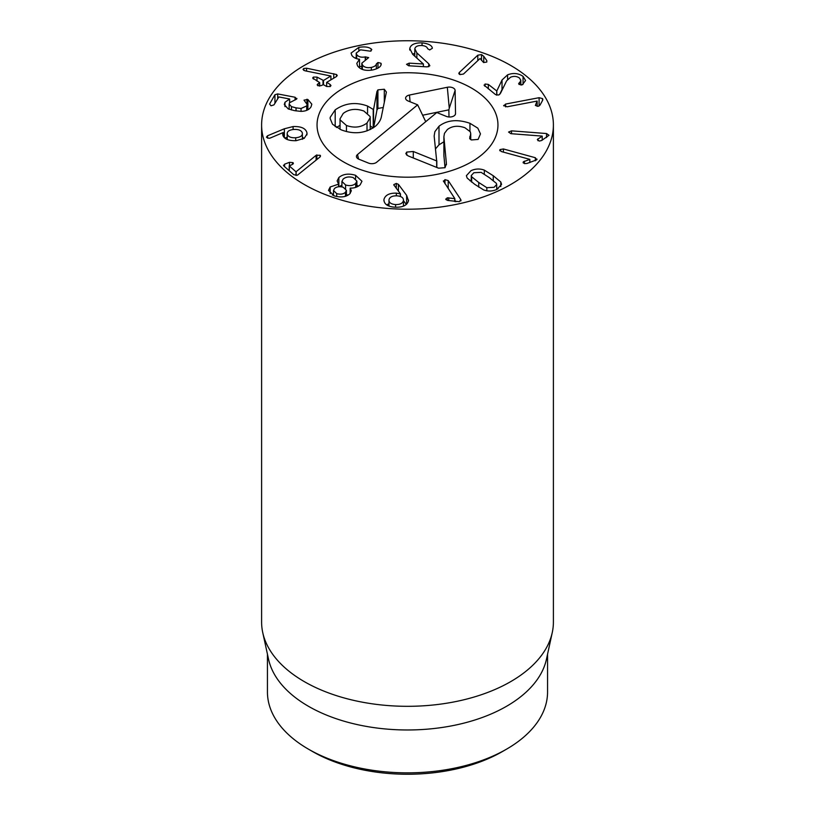 <?xml version="1.0" encoding="UTF-8"?>
<svg xmlns="http://www.w3.org/2000/svg" width="815" height="815" viewBox="0 0 815 815"><rect width="100%" height="100%" fill="white"/><g stroke="black" fill="none" stroke-linecap="round" stroke-linejoin="round"><path stroke-width="1.22" d="M484.589 85.942L485.027 84.037L488.307 84.383L496.804 90.995L502.02 80.002L507.582 74.848C513.206 72.667 518.36 73.177 523.047 76.365L525.563 80.522L522.354 84.76L519.023 84.373L520.826 80.216L519.42 77.996C516.822 76.192 513.878 75.927 510.598 77.201L506.624 80.848L500.553 93.205L498.749 95.019L495.561 94.632L484.049 85.096M519.247 82.641L519.247 84.536M519.023 84.373L518.615 83.619M523.047 76.365L523.047 84.373M521.661 84.974L520.826 84.526M502.02 80.002L502.02 89.528L499.707 94.408M503.497 87.205L502.02 89.528M496.804 90.995L496.804 95.202M496.712 91.035L496.712 95.182M485.027 84.037L485.027 86.288M503.813 105.909L505.555 104.076L539.092 97.698L542.627 98.635L542.403 100.754L539.968 105.186L538.297 106.286L535.353 105.441L537.126 101.08L507.113 106.796L503.67 105.43M537.167 101.142L537.167 106.358M542.627 100.316L542.841 99.42M539.092 97.698L539.092 106.011M505.555 104.076L505.555 106.857M546.539 133.538L549.004 135.28L541.669 140.496L539.336 141.066L537.319 139.579L542.209 136.095L510.883 133.68L508.58 132.05L511.535 130.848L546.539 133.538L546.539 137.541M542.209 136.095L542.209 140.17M542.199 136.156L542.199 140.18M537.971 138.784L537.971 140.72M511.535 130.848L511.535 133.731M535.323 157.713L536.749 159.801L526.989 163.469L524.463 163.601L523.342 161.828L529.852 159.373L501.296 151.539L499.972 149.583L503.426 148.962L535.323 157.713L535.323 160.779M529.852 159.373L529.852 162.572M529.801 159.434L529.801 162.593M524.381 161.187L524.381 163.581M523.108 162.43L523.342 163.01M537.044 159.108L536.749 159.801M503.426 148.962L503.426 152.12M499.707 150.225L499.972 150.846M395.591 204.575C400.185 204.636 402.793 203.292 403.435 200.541C403.619 197.78 401.449 196.211 396.895 195.824C392.26 195.753 389.621 197.077 388.989 199.818C388.796 202.589 390.996 204.178 395.591 204.575L395.591 207.234M388.989 199.818L388.949 206.022M403.466 206.114L403.466 200.042L403.435 206.124M394.103 185.484L393.808 184.608L396.294 183.416L398.423 184.363L406.634 195.366L408.488 200.765C407.235 205.309 402.804 207.458 395.194 207.214C387.634 206.715 383.885 204.117 383.957 199.43C385.261 195.08 389.387 192.982 396.324 193.135L400.45 193.817L393.808 184.883M400.45 193.817L400.45 196.496M400.318 193.878L400.318 196.456M396.324 193.135L396.324 195.814M383.906 200.225L383.957 200.979M388.949 203.719L386.718 204.891M406.634 195.366L406.634 204.198M408.529 200.083L408.488 200.765M406.318 204.473L403.466 200.653M398.423 184.363L398.423 191.148M336.687 193.613C340.354 194.632 343.278 194.204 345.448 192.33L346.426 190.353L343.247 187.256C339.549 186.238 336.626 186.666 334.466 188.56L333.498 190.506L336.687 193.613L336.687 196.547M345.448 192.33L345.448 196.262M346.426 194.744L348.158 195.08M355.686 183.467L356.889 181.113L353.221 177.589C349.075 176.386 345.703 176.906 343.095 179.137L341.923 181.45L345.601 184.974C349.767 186.177 353.129 185.677 355.686 183.467L355.686 187.379M345.601 184.974L345.601 188.581M338.632 184.119L337.125 180.93L338.867 177.517C343.105 173.972 348.677 173.228 355.574 175.307L361.972 181.256L360.159 184.842C357.459 187.155 354.148 188.245 350.216 188.102L351.316 190.832L349.859 193.776C346.243 197.047 341.067 197.76 334.333 195.895L328.486 190.394L330.167 187.002L338.632 184.119L338.632 186.767M338.867 177.517L338.867 186.737M338.571 184.18L338.571 186.767M330.167 187.002L330.167 193.644M333.498 194.551L332.316 195.05M350.155 188.163L350.155 193.45M355.574 175.307L355.574 178.811M358.478 186.136L356.889 185.351M341.923 185.015L339.254 186.706M316.098 155.329L320.142 155.268L320.051 156.949L297.394 175.215L293.797 174.726L283.926 166.077L284.547 164.202L289.488 162.317L292.982 162.633L292.086 164.589L289.284 165.903L296.018 171.802L316.098 155.329L316.098 160.188M316.852 154.881L316.852 159.577M296.151 171.751L296.151 175.49M296.018 171.802L296.018 175.49M289.417 165.608L289.284 170.763M292.982 164.11L292.982 162.633L293.39 163.377M283.926 166.077L283.447 165.251M320.55 156.022L320.142 155.268L320.142 156.857M477.804 55.196L481.553 54.605L483.753 56.317L486.81 60.605L486.759 62.062L483.58 62.521L480.066 58.517L463.46 74.053L459.945 74.593L459.253 72.545L477.804 55.196L477.804 60.636M486.81 62.011L486.81 60.605L486.759 62.062M458.784 73.442L459.253 72.545L459.253 74.236M428.731 63.774L429.862 65.76L427.243 66.881L408.702 65.781L406.532 64.324L409.171 63.142L423.362 63.977L412.696 54.32L409.772 48.493C410.719 44.621 414.815 42.747 422.048 42.859C428.537 43.633 431.981 45.426 432.378 48.248L429.688 49.939L427.6 48.686C427.121 46.852 425.165 45.803 421.742 45.518C417.677 45.426 415.375 46.506 414.815 48.768L416.862 52.914L428.731 63.774L428.731 66.738M414.815 48.768L414.764 56.184M422.048 42.859L422.048 45.538M414.764 53.22L412.594 54.238M409.701 49.297L409.772 50.082M423.372 63.916L423.372 66.647M423.362 63.977L423.362 66.647M380.982 63.254L381.176 63.886C381.226 66.504 378.455 68.511 372.873 69.917C365.67 71.15 360.576 69.805 357.581 65.872L356.787 63.397L359.476 59.2C356.165 58.945 353.629 57.692 351.836 55.44L351.082 53.077L358.814 47.372C364.458 46.445 368.574 46.964 371.161 48.92L371.803 49.552L370.387 51.182L360.536 49.827L356.206 53.077L356.675 54.574C358.427 56.877 361.279 57.661 365.252 56.907L368.675 57.61L361.84 63.173L362.4 64.884C364.04 67.309 367.025 68.144 371.334 67.421C374.472 66.667 376.143 65.495 376.367 63.896L377.977 62.5L380.982 63.254L380.982 64.915M377.977 62.5L377.977 68.134M371.334 67.421L371.334 70.182M362.4 64.884L362.4 69.448M365.252 56.907L365.252 59.831M356.675 54.574L356.675 58.649M361.84 66.687L359.517 66.229M371.161 48.92L371.161 50.948M358.814 47.372L358.814 50.326M356.206 57.621L355.075 58.059M359.517 59.271L359.517 67.92M330.106 84.454L330.982 85.555L330.248 86.533L326.662 86.502L323.331 84.638L321.181 85.626L317.87 85.718L317.147 84.791L319.562 82.519L312.665 78.057L313.378 77.079L316.994 77.099L323.504 80.471L330.829 76.009L304.841 70.762L303.027 69.428L303.73 68.48L306.562 68.215L336.493 74.511L337.257 75.489L336.412 76.569L326.774 82.305L330.106 84.454L330.106 86.614M330.91 76.06L330.91 79.839M316.994 77.099L316.994 81.082M319.562 86.095L319.562 82.519M317.911 83.792L317.911 85.738M307.887 99.501L311.809 104.177L311.065 106.765C309.293 109.719 305.92 111.258 300.949 111.38L294.439 110.636L288.174 108.884L284.292 104.565L284.975 102.283L289.651 99.002L278.883 96.944L273.952 104.891L271.018 105.797L269.592 104.055L274.94 94.723L277.701 93.919L295.091 97.25L296.752 99.012L289.549 102.751L289.152 104.096L291.444 106.622L296.028 107.855L301.051 108.477L306.695 105.93L307.133 104.483L304.026 100.133L307.887 99.501L307.887 109.027L306.929 108.752M291.444 106.622L291.444 109.974M296.915 98.483L296.752 99.012M289.651 99.002L289.651 102.588M289.61 99.063L289.61 102.649M284.975 102.283L284.975 106.622M289.152 108.701L288.367 108.976M308.6 109.353L307.887 109.027M295.733 137.755C300.47 137.266 302.681 135.687 302.355 133.008C301.469 130.4 298.626 129.218 293.838 129.453C289.111 129.942 286.911 131.51 287.247 134.159C288.123 136.798 290.955 137.99 295.733 137.755L295.733 140.7M287.175 139.477L287.175 133.497L287.247 139.508M302.426 139.304L302.355 133.008M284.364 128.77L293.094 126.559C301.081 126.284 305.686 128.322 306.919 132.662L307.051 133.833L304.229 138.346L296.171 140.679C288.479 140.883 284.028 139.008 282.815 135.066L283.07 132.59L270.386 137.969L268.97 138.326L266.434 137.175L267.524 135.779L284.364 128.77L284.364 137.694M293.094 126.559L293.094 129.534M287.175 137.266L284.832 138.102M283.202 132.651L283.202 136.156M282.815 135.066L282.713 134.21M304.209 138.356L302.426 137.358M443.574 181.582L444.959 179.646L448.199 180.563L460.801 199.614L459.344 201.692L447.883 200.459L445.907 199.553L447.221 197.811L454.852 198.636L443.36 180.93M454.852 198.636L454.852 201.539M454.75 198.656L454.75 201.519M448.729 197.77L448.729 200.592M447.221 197.811L447.221 200.327M445.907 199.553L445.713 199.003M461.035 200.337L460.801 200.959M455.87 201.702L454.852 200.154M448.199 180.563L448.199 188.571M486.83 187.684L494.084 187.297L496.692 184.496L496.315 183.293L489.245 177.589L481.125 172.352L473.872 172.739L471.264 175.551L471.64 176.753L478.731 182.468L486.83 187.684L486.83 190.781M471.64 176.753L471.64 182.071M484.314 170.121L493.258 175.734L500.787 181.969L501.571 184.353L496.967 189.365C492.505 191.362 488.063 191.545 483.631 189.915L474.717 184.322L467.168 178.067L466.384 175.694L470.988 170.671C475.44 168.674 479.892 168.491 484.314 170.121L484.314 174.145M500.787 181.969L500.787 186.594M498.036 188.825L496.692 187.786M471.264 180.074L469.919 180.736M304.341 184.536A145.895 84.23 180 0 1 261.605 124.98A145.895 84.23 180 0 1 407.5 40.75A145.895 84.23 180 0 1 553.395 124.98A145.895 84.23 180 0 1 463.328 202.803A145.895 84.23 180 0 1 304.341 184.536M471.457 88.051A90.455 52.221 180 0 1 497.955 124.98A90.455 52.221 180 0 1 407.5 177.201A90.455 52.221 180 0 1 317.045 124.98A90.455 52.221 180 0 1 372.883 76.732A90.455 52.221 180 0 1 471.457 88.051M312.593 751.552L308.467 749.168L312.593 751.552A134.22 77.496 0 0 0 502.407 751.552L506.533 749.168A140.058 80.858 180 0 1 308.467 749.168L308.467 749.168A140.058 80.858 180 0 1 267.442 691.996L267.442 654.17M547.558 654.17L547.558 691.996A140.058 80.858 180 0 1 506.533 749.168M552.254 632.593L546.468 659.192A140.058 80.858 180 0 1 407.5 729.975A140.058 80.858 180 0 1 268.532 659.192L262.746 632.593A145.895 84.23 0 0 0 304.341 681.646A145.895 84.23 0 0 0 454.801 701.766A145.895 84.23 0 0 0 552.254 632.593A145.895 84.23 0 0 0 553.395 622.09L553.395 124.98M261.605 124.98L261.605 622.09A145.895 84.23 0 0 0 262.746 632.593M367.015 123.014L370.214 117.615L370.081 116.504L363.897 111.044C355.982 108.242 349.095 109.027 343.237 113.428L340.038 118.827L340.181 119.958L346.446 125.479C354.291 128.24 361.147 127.415 367.015 123.014L367.015 130.92M346.446 125.479L346.446 131.541M376.938 91.545L377.926 89.864L384.293 89.242L386.392 92.064L381.552 115.862C380.982 119.642 378.934 123.116 375.409 126.284C365.334 133.466 353.924 134.648 341.169 129.829L332.52 124.247L330.126 118.481L330.218 117.309L335.199 109.852C345.051 103.016 355.849 101.753 367.565 106.052L373.535 109.607L376.938 91.545L376.938 110.127L377.926 108.446L383.254 107.499M373.535 109.607L373.535 127.68M373.647 127.609L376.938 110.127M377.926 89.864L377.926 108.446M373.209 109.638L373.209 127.894M370.214 125.877L373.046 128.006M336.452 127.486L340.038 125.327M335.199 109.852L335.199 126.651M469.949 123.289L477.824 128.169L480.463 133.894L478.099 139.426L471.376 139.956L469.695 138.591L470.724 133.67L470.286 131.775L464.937 127.751C457.989 125.316 452.131 125.918 447.353 129.554L444.46 133.354L443.89 136.777L446.396 163.591L445.021 167.707L438.562 168.175L408.009 155.848L405.819 153.658L406.685 152.079L413.287 151.498L436.677 160.932L434.151 136.003L434.874 131.684L439 126.233C447.18 119.999 457.49 119.021 469.949 123.289L469.949 131.184M435.485 148.9L439 144.815L443.89 141.79M469.837 136.584L469.837 138.825M443.89 136.777L443.89 155.359L445.01 167.717M446.406 164.202L446.396 164.762M436.809 160.82L436.809 167.462M436.677 160.932L436.677 167.411M406.685 152.079L406.685 155.145M333.345 95.07A90.455 52.221 180 0 1 434.65 75.163A90.455 52.221 180 0 1 497.955 124.98A90.455 52.221 180 0 1 407.5 177.201A90.455 52.221 180 0 1 317.045 124.98A90.455 52.221 180 0 1 333.345 95.07M436.789 112.541L376.632 162.256A5.837 3.372 180 0 1 368.502 163.092L358.936 159.231A5.837 3.372 180 0 1 356.552 157.112A5.837 3.372 180 0 1 357.5 154.544L417.647 104.829L408.081 100.968A5.837 3.372 180 0 1 405.697 98.839A5.837 3.372 180 0 1 409.476 95.029L447.323 87.276A5.837 3.372 180 0 1 455.106 90.414L455.534 113.601A5.837 3.372 180 0 1 455.422 114.273A5.837 3.372 180 0 1 446.355 116.402L436.789 112.541M447.323 87.276L449.269 108.232L448.861 109.852L422.639 115.221M448.994 116.983L448.861 109.852M417.647 104.829L425.725 121.68M507.582 74.848L507.582 79.35M488.307 84.383L488.307 88.886M396.294 183.416L396.294 188.357M289.488 162.317L289.488 165.577M284.547 164.202L284.547 166.617M483.753 56.317L483.753 62.572M481.553 54.605L481.553 60.432M416.862 52.914L416.862 58.059M409.171 63.142L409.171 65.811M376.367 63.896L376.367 68.888M365.578 56.846L365.578 59.729M336.493 74.511L336.493 76.508M333.753 73.696L333.753 78.148M306.562 68.215L306.562 71.109M303.73 68.48L303.73 70.385M323.504 80.471L323.504 84.729M323.005 80.471L323.005 84.577M313.378 77.079L313.378 79.045M306.929 99.226L306.929 103.576M306.695 105.93L306.695 110.351M301.051 108.477L301.051 111.38M296.028 107.855L296.028 110.911M295.091 97.25L295.091 100.001M277.701 93.919L277.701 98.36M274.94 94.723L274.94 103.179M267.524 135.779L267.524 138.173M306.919 132.662L306.919 134.944M444.959 179.646L444.959 183.681M478.731 182.468L478.731 187.134M493.258 175.734L493.258 180.543M384.293 89.242L384.293 102.405M367.565 106.052L367.565 113.061M439 126.233L439 144.815M443.941 137.949L443.941 156.531M413.287 151.498L413.287 157.978M455.534 113.601L455.106 114.905M455.106 90.414L449.269 108.232M409.476 95.029L410.098 101.783M357.5 154.544L358.6 159.088M520.826 80.216L520.826 85.025M333.498 195.58L333.498 190.506M346.426 195.916L346.426 190.353M356.889 186.951L356.889 181.113M341.923 186.9L341.923 181.45M289.213 165.781L289.213 170.702M361.84 63.173L361.84 69.234M356.206 53.077L356.206 58.497M319.684 82.661L319.684 86.095M326.652 82.447L326.652 86.502M307.133 104.483L307.133 110.168M289.152 104.096L289.152 109.281M496.692 189.488L496.692 184.496M471.264 181.786L471.264 175.551M370.214 117.615L370.214 129.595M340.038 118.827L340.038 129.351M470.724 139.63L470.724 133.67"/></g></svg>
